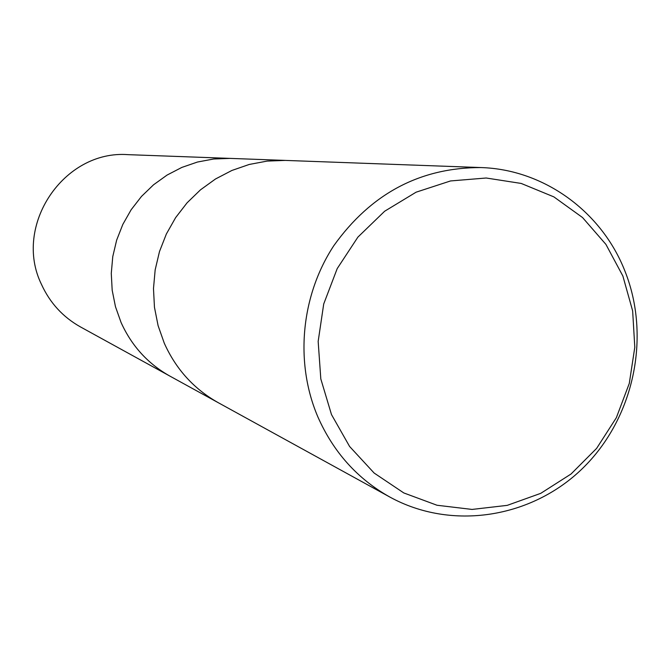 <?xml version="1.0" encoding="UTF-8"?>
<svg xmlns="http://www.w3.org/2000/svg" width="671" height="671" viewBox="0 0 671 671"><rect width="100%" height="100%" fill="white"/><g stroke="black" fill="none" stroke-linecap="round" stroke-linejoin="round"><path stroke-width="1.01" d="M164.278 343.191C175.978 369.218 193.986 389.063 218.31 402.717C193.986 389.063 175.978 369.218 164.278 343.191L158.096 325.653L154.464 307.318L153.483 288.58L155.169 269.843L159.497 251.516L166.366 233.986L175.626 217.63L187.083 202.81L200.478 189.843L215.517 178.981L231.881 170.468L249.209 164.462L267.142 161.09L285.276 160.411L480.847 167.557C543.929 169.411 601.61 211.583 624.852 270.891C651.348 336.943 633.902 418.402 582.688 468.283C531.583 518.23 451.566 530.954 389.792 497.018C357.366 478.817 333.378 452.069 317.819 416.783C294.72 362.625 300.868 295.894 333.789 245.72C371.038 193.617 420.063 167.565 480.847 167.557M121.065 322.474C131.642 345.875 147.914 363.749 169.88 376.095C147.905 363.749 131.633 345.875 121.065 322.474L115.471 306.706L112.183 290.233L111.277 273.407L112.77 256.59L116.653 240.134L122.827 224.408L131.155 209.738L141.472 196.435L153.542 184.793L167.096 175.056L181.849 167.415L197.484 162.03L213.663 159.002L230.052 158.39L284.831 160.394M622.873 276.016L632.644 310.866L634.8 347.259L629.281 383.443L616.355 417.689L596.628 448.379L571.029 474.02L540.751 493.344L507.226 505.364L472.065 509.432L437.006 505.246L403.799 492.942L374.141 473.047L349.608 446.483L331.491 414.577L320.813 378.939L318.163 341.422L323.716 303.98L337.203 268.601L357.886 237.131L384.668 211.222L416.104 192.183L450.543 180.944L486.19 178.008L521.216 183.443L553.869 196.88L582.562 217.555L605.921 244.395L622.873 276.016M169.528 375.894L80.461 326.92C62.898 317.056 49.889 302.847 41.434 284.303C12.715 225.624 63.82 149.717 128.069 154.657L229.65 158.373M169.88 376.095L217.916 402.508M218.31 402.717L389.792 497.018"/></g></svg>
